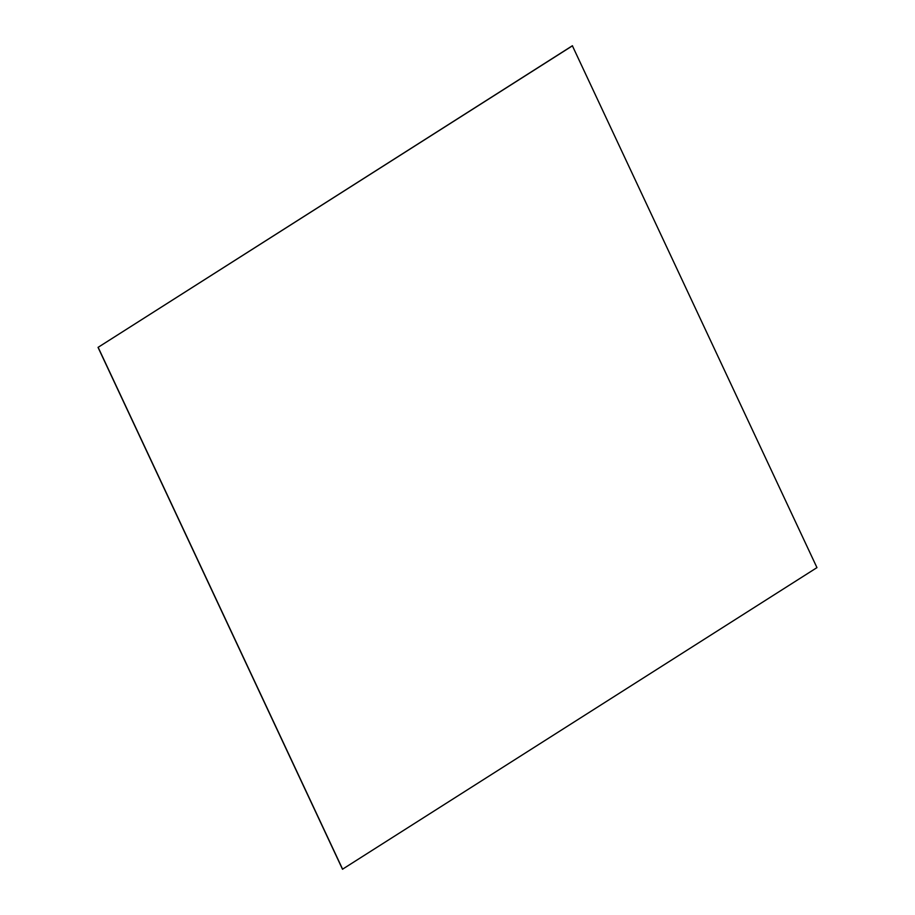 <?xml version="1.0" encoding="UTF-8"?>
<svg xmlns="http://www.w3.org/2000/svg" width="915" height="915" viewBox="0 0 915 915"><rect width="100%" height="100%" fill="white"/><g stroke="black" fill="none" stroke-linecap="round" stroke-linejoin="round"><path stroke-width="1.37" d="M572.367 45.75L816.958 567.62L342.496 869.227L98.042 347.38L572.367 45.75M98.042 347.38L572.504 45.773M98.18 347.403L342.633 869.25"/></g></svg>
